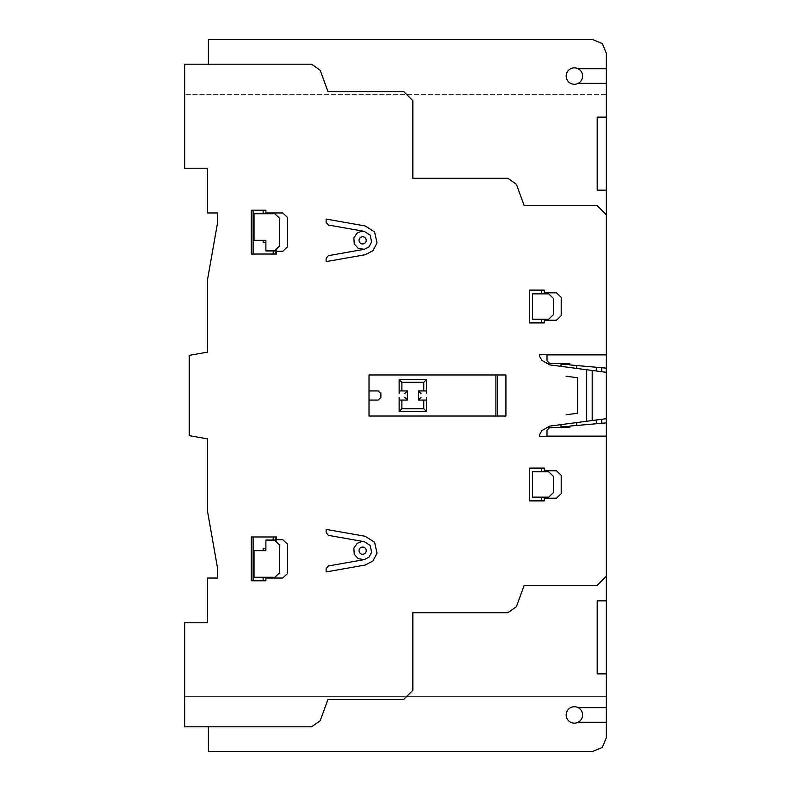 <?xml version="1.0" encoding="UTF-8"?>
<svg xmlns="http://www.w3.org/2000/svg" width="791" height="791" viewBox="0 0 791 791"><rect width="100%" height="100%" fill="white"/><g stroke="black" fill="none" stroke-linecap="round" stroke-linejoin="round"><path stroke-width="0.59" stroke-dasharray="3.96 2.97" d="M184.669 94.307L184.669 64.2L208.389 64.2L208.389 39.55L592.637 39.55L602.317 43.564L606.331 53.244L606.331 94.307L184.669 94.307L606.331 94.307L606.331 53.244L602.317 43.564L592.637 39.55L208.389 39.55L208.389 64.2L184.669 64.2L184.669 94.307M606.331 696.693L606.331 737.756L602.317 747.436L592.637 751.45L208.389 751.45L208.389 726.81L184.669 726.81L184.669 696.693L184.669 726.81L208.389 726.81L208.389 751.45L592.637 751.45L602.317 747.436L606.331 737.756L606.331 696.693L184.669 696.693L606.331 696.693L606.331 660.633M184.669 64.2L184.669 168.236L207.479 168.236L207.479 212.957L217.515 212.957L217.515 223.003L207.479 279.935L207.479 352.153L189.217 355.367L189.217 435.633L207.479 438.857L207.479 511.065L217.515 567.997L217.515 578.043L207.479 578.043L207.479 622.764L184.669 622.764L184.669 726.81L208.389 726.81L208.389 751.45L592.637 751.45L602.317 747.436L606.331 737.756L606.331 53.244L602.317 43.564L592.637 39.55L208.389 39.55L208.389 64.2L184.669 64.2M606.331 632.573L606.331 605.649L606.331 632.573M606.331 628.459L606.331 605.273L606.331 628.459M606.331 615.23L606.331 625.019L606.331 615.23M606.331 637.388L606.331 659.872L606.331 637.388M606.331 625.019L606.331 629.211L606.331 625.019M606.331 640.127L606.331 649.915L606.331 640.127M606.331 157.973L606.331 184.886L606.331 157.973M606.331 153.869L606.331 130.673L606.331 153.869M606.331 140.63L606.331 150.419L606.331 140.63M606.331 162.788L606.331 185.272L606.331 162.788M606.331 150.419L606.331 154.611L606.331 150.419M606.331 165.527L606.331 175.315L606.331 165.527M606.331 130.367L606.331 94.307M606.331 186.033L606.331 420.594L606.331 418.666L549.745 426.122L541.815 430.66L539.699 434.516L539.699 436.573L606.331 436.573L606.331 435.653L606.331 604.957M606.331 354.427L539.699 354.427L539.699 356.494L541.815 360.34L549.745 364.878L606.331 372.324L606.331 370.406L606.331 436.573M606.331 673.873L606.331 600.853L606.331 673.873L597.205 673.873L597.205 600.853L606.331 600.853M606.331 372.324L606.331 418.666M606.331 370.406L606.331 420.594M606.331 190.147L606.331 117.127L606.331 190.147L597.205 190.147L597.205 117.137L606.331 117.137M574.385 67.848A8.217 8.217 0 0 1 581.494 80.168A8.217 8.217 0 0 1 567.266 80.168A8.217 8.217 0 0 1 574.385 67.848M574.385 706.729A8.217 8.217 0 0 1 581.494 719.049A8.217 8.217 0 0 1 567.266 719.049A8.217 8.217 0 0 1 574.385 706.729M606.331 422.878L569.817 426.072L569.817 427.447L546.878 427.447M601.763 423.284L601.763 419.27M596.285 419.991L596.285 423.758M532.402 471.466L544.267 471.406L544.267 468.064L529.663 468.064L529.663 500.921L544.267 500.921L544.267 497.569L532.402 497.509M529.663 500.456L544.267 500.456M544.267 498.182L556.538 498.182L561.215 493.653L561.215 475.322L556.538 470.803L544.267 470.803M553.393 492.635L553.393 476.34L548.707 471.822L532.402 471.822L532.402 497.153L548.707 497.153L553.393 492.635M541.519 468.519L541.519 471.406M544.267 468.519L529.663 468.519M576.659 425.479L576.659 422.582M561.007 424.638L561.007 426.537L569.817 426.537M549.735 427.447L547.006 430.185L547.006 436.118L606.331 436.118M566.119 414.761L577.578 413.248L577.578 377.752L566.119 376.239M541.519 497.569L541.519 500.456M606.331 576.214L597.205 585.34L524.176 585.34L516.404 606.717L507.832 612.718L412.833 612.718L412.833 690.296L403.717 699.432L327.958 699.432L320.177 720.799L311.595 726.81L208.389 726.81M326.119 568.66L326.119 571.923L365.175 565.041L372.966 560.987L377.02 553.196L374.598 542.28L365.175 536.278L326.119 529.397L326.119 532.659L328.384 535.359L364.216 541.667L370.109 545.424L371.632 552.247L369.09 557.111L364.216 559.642L328.384 565.961L326.119 568.66M426.527 397.329L426.527 411.468L399.148 411.468L401.887 408.739L423.788 408.739L423.788 400.068M421.049 393.671L418.31 390.932L418.31 400.068L421.049 397.329M418.31 400.068L426.527 400.068M423.788 408.739L426.527 411.468M404.616 397.329L407.365 400.068L407.365 390.932L404.616 393.671M399.148 397.329L399.148 411.468M399.148 400.068L407.365 400.068M401.887 400.068L401.887 408.739M369.021 400.068L378.157 400.068L380.886 397.329L380.886 393.671L378.157 390.932L369.021 390.932M265.895 580.772L265.895 578.043L282.753 578.043L287.548 573.524L287.548 544.218L282.753 539.709L276.603 539.709L276.603 536.97L251.291 536.97L251.291 580.772L265.895 580.772M263.146 580.317L263.146 577.687M254.03 577.628L265.895 577.687M253.11 536.97L253.11 580.317L265.895 580.317M254.03 577.272L274.784 577.272L279.589 572.763L279.589 544.979L274.784 540.471L265.895 540.471L265.895 550.655L254.03 550.655L254.03 577.272M273.202 536.97L273.202 540.055M275.93 540.055L275.93 536.97M263.146 550.655L263.146 548.381L265.895 548.381M276.603 540.055L265.895 540.055M369.021 416.036L505.924 416.036L505.924 374.964L369.021 374.964L369.021 416.036M546.878 363.563L569.817 363.563L569.817 364.928L606.331 368.122M601.763 371.73L601.763 367.726M596.285 367.242L596.285 371.009M576.659 368.418L576.659 365.521M569.817 364.473L561.007 364.473L561.007 366.362M606.331 354.882L547.006 354.882L547.006 360.815L549.735 363.563M544.267 320.207L556.538 320.207L561.215 315.678L561.215 297.357L556.538 292.828L544.267 292.828M553.393 298.375L553.393 314.66L548.707 319.188L532.402 319.188L532.402 293.847L548.707 293.847L553.393 298.375M532.402 319.534L544.267 319.604L544.267 322.936L529.663 322.936L529.663 290.079L544.267 290.079L544.267 293.431L532.402 293.491M541.519 322.481L541.519 319.604M529.663 322.481L544.267 322.481M544.267 290.544L529.663 290.544M541.519 293.431L541.519 290.544M208.389 64.2L311.595 64.2L320.177 70.191L327.958 91.578L403.717 91.578L412.833 100.704L412.833 178.282L507.832 178.282L516.404 184.283L524.186 205.66L597.205 205.66L606.331 214.786M423.788 390.932L423.788 382.271L426.527 379.532L426.527 393.671M418.31 390.932L426.527 390.932M399.148 390.932L407.365 390.932M423.788 382.271L401.887 382.271L399.148 379.532L399.148 393.671M401.887 382.271L401.887 390.932M399.148 379.532L426.527 379.532M326.119 258.35L326.119 261.603L365.175 254.732L372.966 250.668L377.02 242.877L374.598 231.971L365.175 225.959L326.119 219.077L326.119 222.34L328.384 225.03L364.216 231.358L370.109 235.105L371.632 241.927L369.09 246.802L364.216 249.333L328.384 255.641L326.119 258.35M276.603 251.291L282.753 251.291L287.548 246.782L287.548 217.476L282.753 212.957L265.895 212.957L265.895 210.228L251.291 210.228L251.291 254.04L276.603 254.04L276.603 251.291M275.93 254.04L275.93 250.945M273.202 254.04L273.202 250.945M265.895 250.529L265.895 240.335L254.03 240.335L254.03 213.728L274.784 213.728L279.589 218.237L279.589 246.021L274.784 250.529L265.895 250.529M263.146 240.335L263.146 242.629L265.895 242.629M276.603 250.945L265.895 250.945M263.146 210.683L263.146 213.313M265.895 213.313L254.03 213.372M265.895 210.683L253.11 210.683L253.11 254.04M586.695 421.257L586.695 369.743M592.182 420.535L592.182 370.465M497.717 374.964L497.717 416.036M495.888 416.036L495.888 374.964M578.142 722.242L606.331 722.242M606.331 707.638L578.142 707.638M578.142 83.362L606.331 83.362M606.331 68.758L578.142 68.758M364.216 559.642L358.244 558.664L354.249 554.264L353.864 548.133L357.255 543.279L361.497 541.608L364.216 541.667M364.216 249.333L358.244 248.344L354.249 243.944L353.864 237.814L357.255 232.969L361.497 231.288L364.216 231.358M362.634 547.056A3.599 3.599 0 0 1 365.749 552.454A3.599 3.599 0 0 1 359.519 552.454A3.599 3.599 0 0 1 362.634 547.056M362.634 236.746A3.599 3.599 0 0 1 365.749 242.135A3.599 3.599 0 0 1 359.519 242.135A3.599 3.599 0 0 1 362.634 236.746"/><path stroke-width="1.19" d="M184.669 168.236L184.669 64.2L208.389 64.2L208.389 39.55L592.637 39.55L602.317 43.564L606.331 53.244L606.331 737.756L602.317 747.436L592.637 751.45L208.389 751.45L208.389 726.81L184.669 726.81L184.669 622.764L207.479 622.764L207.479 578.043L217.515 578.043L217.515 567.997L207.479 511.065L207.479 438.857L189.217 435.633L189.217 355.367L207.479 352.153L207.479 279.935L217.515 223.003L217.515 212.957L207.479 212.957L207.479 168.236L184.669 168.236M606.331 370.406L606.331 420.594M574.385 67.848A8.217 8.217 0 0 1 581.494 80.168A8.217 8.217 0 0 1 567.266 80.168A8.217 8.217 0 0 1 574.385 67.848M574.385 706.729A8.217 8.217 0 0 1 581.494 719.049A8.217 8.217 0 0 1 567.266 719.049A8.217 8.217 0 0 1 574.385 706.729M606.331 422.878L569.817 426.072L569.817 427.447L546.878 427.447M606.331 418.676L549.745 426.122L541.815 430.66L539.699 434.516L539.699 436.573L606.331 436.573M601.763 423.284L601.763 419.27M596.285 419.991L596.285 423.758M532.402 471.466L544.267 471.406L544.267 468.064L529.663 468.064L529.663 500.921L544.267 500.921L544.267 497.569L532.402 497.509M529.663 500.456L544.267 500.456M544.267 498.182L556.538 498.182L561.215 493.653L561.215 475.322L556.538 470.803L544.267 470.803M553.393 492.635L553.393 476.34L548.707 471.822L532.402 471.822L532.402 497.153L548.707 497.153L553.393 492.635M541.519 468.519L541.519 471.406M544.267 468.519L529.663 468.519M576.659 425.479L576.659 422.582M561.007 424.638L561.007 426.537L569.817 426.537M549.735 427.447L547.006 430.185L547.006 436.118L606.331 436.118M566.119 414.761L577.578 413.248L577.578 377.752L566.119 376.239M541.519 497.569L541.519 500.456M606.331 576.214L597.205 585.34L524.176 585.34L516.404 606.717L507.832 612.718L412.833 612.718L412.833 690.296L403.717 699.432L327.958 699.432L320.177 720.799L311.595 726.81L208.389 726.81M326.119 568.66L326.119 571.923L365.175 565.041L372.966 560.987L377.02 553.196L374.598 542.28L365.175 536.278L326.119 529.397L326.119 532.659L328.384 535.359L364.216 541.667L370.109 545.424L371.632 552.247L369.09 557.111L364.216 559.642L328.384 565.961L326.119 568.66M426.527 397.329L426.527 411.468L399.148 411.468L401.887 408.739L423.788 408.739L423.788 400.068M421.049 393.671L418.31 390.932L418.31 400.068L421.049 397.329M418.31 400.068L426.527 400.068M423.788 408.739L426.527 411.468M404.616 397.329L407.365 400.068L407.365 390.932L404.616 393.671M399.148 397.329L399.148 411.468M399.148 400.068L407.365 400.068M401.887 400.068L401.887 408.739M369.021 400.068L378.157 400.068L380.886 397.329L380.886 393.671L378.157 390.932L369.021 390.932M265.895 580.772L265.895 578.043L282.753 578.043L287.548 573.524L287.548 544.218L282.753 539.709L276.603 539.709L276.603 536.97L251.291 536.97L251.291 580.772L265.895 580.772M263.146 580.317L263.146 577.687M254.03 577.628L265.895 577.687M253.11 536.97L253.11 580.317L265.895 580.317M254.03 577.272L274.784 577.272L279.589 572.763L279.589 544.979L274.784 540.471L265.895 540.471L265.895 550.655L254.03 550.655L254.03 577.272M273.202 536.97L273.202 540.055M275.93 540.055L275.93 536.97M263.146 550.655L263.146 548.381L265.895 548.381M276.603 540.055L265.895 540.055M369.021 416.036L505.924 416.036L505.924 374.964L369.021 374.964L369.021 416.036M606.331 354.427L539.699 354.427L539.699 356.494L541.815 360.34L549.745 364.878L606.331 372.324M546.878 363.563L569.817 363.563L569.817 364.928L606.331 368.122M601.763 371.73L601.763 367.726M596.285 367.242L596.285 371.009M576.659 368.418L576.659 365.521M569.817 364.473L561.007 364.473L561.007 366.362M606.331 354.882L547.006 354.882L547.006 360.815L549.735 363.563M544.267 320.207L556.538 320.207L561.215 315.678L561.215 297.357L556.538 292.828L544.267 292.828M553.393 298.375L553.393 314.66L548.707 319.188L532.402 319.188L532.402 293.847L548.707 293.847L553.393 298.375M532.402 319.534L544.267 319.604L544.267 322.936L529.663 322.936L529.663 290.079L544.267 290.079L544.267 293.431L532.402 293.491M541.519 322.481L541.519 319.604M529.663 322.481L544.267 322.481M544.267 290.544L529.663 290.544M541.519 293.431L541.519 290.544M208.389 64.2L311.595 64.2L320.177 70.191L327.958 91.578L403.717 91.578L412.833 100.704L412.833 178.282L507.832 178.282L516.404 184.283L524.186 205.66L597.205 205.66L606.331 214.786M423.788 390.932L423.788 382.271L426.527 379.532L426.527 393.671M418.31 390.932L426.527 390.932M399.148 390.932L407.365 390.932M423.788 382.271L401.887 382.271L399.148 379.532L399.148 393.671M401.887 382.271L401.887 390.932M399.148 379.532L426.527 379.532M326.119 258.35L326.119 261.603L365.175 254.732L372.966 250.668L377.02 242.877L374.598 231.971L365.175 225.959L326.119 219.077L326.119 222.34L328.384 225.03L364.216 231.358L370.109 235.105L371.632 241.927L369.09 246.802L364.216 249.333L328.384 255.641L326.119 258.35M276.603 251.291L282.753 251.291L287.548 246.782L287.548 217.476L282.753 212.957L265.895 212.957L265.895 210.228L251.291 210.228L251.291 254.04L276.603 254.04L276.603 251.291M275.93 254.04L275.93 250.945M273.202 254.04L273.202 250.945M265.895 250.529L265.895 240.335L254.03 240.335L254.03 213.728L274.784 213.728L279.589 218.237L279.589 246.021L274.784 250.529L265.895 250.529M263.146 240.335L263.146 242.629L265.895 242.629M276.603 250.945L265.895 250.945M263.146 210.683L263.146 213.313M265.895 213.313L254.03 213.372M265.895 210.683L253.11 210.683L253.11 254.04M586.695 421.257L586.695 369.743M592.182 420.535L592.182 370.465M497.717 374.964L497.717 416.036M495.888 416.036L495.888 374.964M578.142 722.242L606.331 722.242M606.331 707.638L578.142 707.638M606.331 600.853L597.205 600.853L597.205 673.873L606.331 673.873M606.331 117.137L597.205 117.137L597.205 190.147L606.331 190.147M578.142 83.362L606.331 83.362M606.331 68.758L578.142 68.758M364.216 559.642L358.244 558.664L354.249 554.264L353.864 548.133L357.255 543.279L361.497 541.608L364.216 541.667M364.216 249.333L358.244 248.344L354.249 243.944L353.864 237.814L357.255 232.969L361.497 231.288L364.216 231.358M362.634 547.056A3.599 3.599 0 0 1 365.749 552.454A3.599 3.599 0 0 1 359.519 552.454A3.599 3.599 0 0 1 362.634 547.056M362.634 236.746A3.599 3.599 0 0 1 365.749 242.135A3.599 3.599 0 0 1 359.519 242.135A3.599 3.599 0 0 1 362.634 236.746"/></g></svg>
